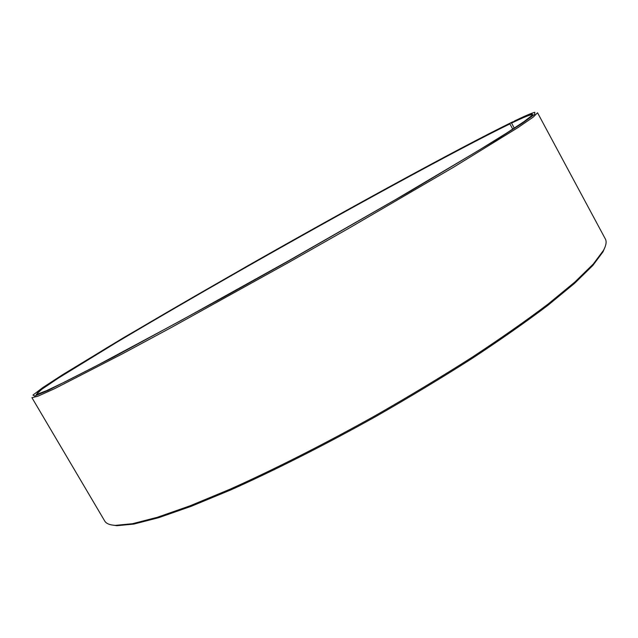 <?xml version="1.0" encoding="UTF-8"?>
<svg xmlns="http://www.w3.org/2000/svg" width="638" height="638" viewBox="0 0 638 638"><rect width="100%" height="100%" fill="white"/><g stroke="black" fill="none" stroke-linecap="round" stroke-linejoin="round"><path stroke-width="0.96" d="M512.737 129.147L509.898 123.892C455.596 150.369 341.131 213.068 238.939 271.262C194.335 296.71 153.622 320.372 116.802 342.247L58.481 378.023L41.733 389.308L36.27 394.451M514.284 128.142L511.556 123.086L514.507 120.973C525.034 115.893 531.805 113.006 534.819 112.304L534.676 114.298L522.737 122.974L497.959 138.821L410.641 191.033L288.121 261.237L224.05 297.037L113.899 356.905L48.321 390.296L34.715 396.007L32.937 395.105L42.69 387.665L62.5 374.777L123.995 337.446L246.348 266.588C347.455 209.144 458.977 148.112 512.808 121.786L512.976 121.842M532.539 114.824L532.531 114.808C531.598 114.05 524.611 116.81 511.556 123.086M509.898 123.892L510.025 123.373L483.07 136.907L409.54 175.928C352.064 207.159 292.3 240.47 230.23 275.847C184.549 301.973 143.422 325.946 106.841 347.782L51.319 382.202L37.794 391.78L37.06 394.332L46.614 390.639L65.778 381.5L94.807 366.69L179.836 321.169L288.041 261.094L395.48 199.662L478.468 150.512L506.173 133.35L523.918 121.691L532.028 115.43C534.564 112.424 527.785 114.808 511.684 122.576M510.025 123.373L512.808 121.786M31.932 397.681L37.841 396.23L54.613 388.67L122.257 353.915L171.558 327.374L288.775 262.393L349.082 228.141L453.323 167.371L518.088 127.52L533.248 117.089L537.547 112.782L605.342 238.955C606.786 241.555 606.172 245.351 603.508 250.351L593.292 264.036L574.886 282.02L548.17 304.007C526.39 320.467 501.013 338.236 472.048 357.312C441.432 376.803 409.141 396.27 375.168 415.713C323.889 444.319 273.439 469.807 229.648 489.378L189.996 505.83L157.355 517.29L132.433 523.718L115.438 525.369C109.784 525.058 106.211 523.615 104.736 521.039L31.932 397.681M111.674 524.954L116.898 525.696L133.884 524.069L158.742 517.673L191.28 506.277L230.789 489.92C274.404 470.437 324.63 445.077 375.67 416.606C409.484 397.251 441.632 377.871 472.104 358.46C500.942 339.464 526.198 321.751 547.89 305.339L574.495 283.408L592.846 265.456L603.03 251.771L605.103 246.922M603.03 251.771L603.508 250.351M116.898 525.696L115.438 525.369"/></g></svg>
